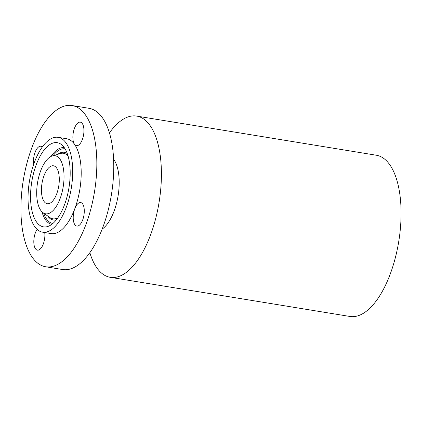 <?xml version="1.0" encoding="UTF-8"?>
<svg xmlns="http://www.w3.org/2000/svg" width="422" height="422" viewBox="0 0 422 422"><rect width="100%" height="100%" fill="white"/><g stroke="black" fill="none" stroke-linecap="round" stroke-linejoin="round"><path stroke-width="0.63" d="M42.617 232.184L51.131 233.577A48.055 21.216 -80.7 0 0 74.799 208.711A48.055 21.216 -80.7 0 0 80.354 185.886A48.055 21.216 -80.7 0 0 74.525 144.298A11.916 5.259 -80.7 0 1 73.106 140.341A11.916 5.259 99.3 0 1 74.61 127.924A11.916 5.259 99.3 0 1 80.328 122.153A11.916 5.259 99.3 0 1 83.704 127.491A11.916 5.259 -80.7 0 1 82.2 139.909A11.916 5.259 -80.7 0 1 76.487 145.68A11.916 5.259 -80.7 0 1 74.525 144.298A48.055 21.216 -80.7 0 0 66.623 138.727L58.115 137.335A48.055 21.216 -80.7 0 0 28.891 185.031A48.055 21.216 -80.7 0 0 42.617 232.184A48.055 21.216 -80.7 0 0 71.84 184.493A48.055 21.216 -80.7 0 0 58.115 137.335M22.366 186.608A81.689 36.065 -80.7 0 0 45.708 266.773A81.689 36.065 -80.7 0 0 95.388 185.696A81.689 36.065 -80.7 0 0 72.046 105.532A81.689 36.065 -80.7 0 0 22.366 186.608M37.104 229.362A11.916 5.259 -80.7 0 0 34.045 244.813A11.916 5.259 -80.7 0 0 37.426 250.146A11.916 5.259 -80.7 0 0 43.028 244.665A11.916 5.259 -80.7 0 0 44.727 232.533M42.311 146.951A11.916 5.259 -80.7 0 0 40.923 146.234A11.916 5.259 -80.7 0 0 37.4 148.111A11.916 5.259 -80.7 0 0 33.686 164.306M77.142 204.422A11.916 5.259 -80.7 0 0 74.799 208.711A11.916 5.259 -80.7 0 0 76.825 226.065A11.916 5.259 -80.7 0 0 80.354 224.193A11.916 5.259 -80.7 0 0 84.284 211.364A11.916 5.259 -80.7 0 0 80.671 202.544A11.916 5.259 -80.7 0 0 77.142 204.422M45.708 266.773L62.641 269.542A81.689 36.065 -80.7 0 0 112.321 188.46A81.689 36.065 -80.7 0 0 88.979 108.296L72.046 105.532M102.193 229.077A38.444 16.975 -80.7 0 0 118.524 192.875A38.444 16.975 -80.7 0 0 113.597 159.242M109.419 132.904A81.689 36.065 99.3 0 1 136.623 116.076A81.689 36.065 99.3 0 1 159.964 196.246A81.689 36.065 99.3 0 1 110.284 277.323A81.689 36.065 99.3 0 1 89.849 252.715M110.284 277.323L349.954 316.468A81.689 36.065 -80.7 0 0 399.634 235.392A81.689 36.065 -80.7 0 0 376.292 155.227L136.623 116.076M58.959 184.651A19.222 8.487 -80.7 0 0 53.462 165.793A19.222 8.487 -80.7 0 0 41.778 184.868A19.222 8.487 -80.7 0 0 47.269 203.731A19.222 8.487 -80.7 0 0 58.959 184.651M37.215 184.926A29.429 12.992 -80.7 0 0 43.049 212.725A29.429 12.992 -80.7 0 0 63.516 184.599A29.429 12.992 -80.7 0 0 52.328 155.924A29.429 12.992 -80.7 0 0 37.215 184.926M31.302 185A42.654 18.832 -80.7 0 0 47.522 226.561A42.654 18.832 -80.7 0 0 69.43 184.525A42.654 18.832 -80.7 0 0 60.974 144.229A42.654 18.832 -80.7 0 0 31.302 185M57.893 217.789A33.201 14.659 99.3 0 1 49.975 217.594L43.049 212.725M52.328 155.924L60.446 153.513A33.201 14.659 99.3 0 1 68.011 155.845M47.675 215.974A34.298 15.139 -80.7 0 0 56.369 219.825M67.214 153.434A34.298 15.139 -80.7 0 0 57.745 154.31M43.693 213.179A37.785 16.68 -80.7 0 0 52.898 223.46M65.078 148.882A37.785 16.68 -80.7 0 0 53.082 155.697M41.984 211.828A38.882 17.165 -80.7 0 0 51.742 224.377M64.276 147.642A38.882 17.165 -80.7 0 0 51.03 156.435"/></g></svg>
